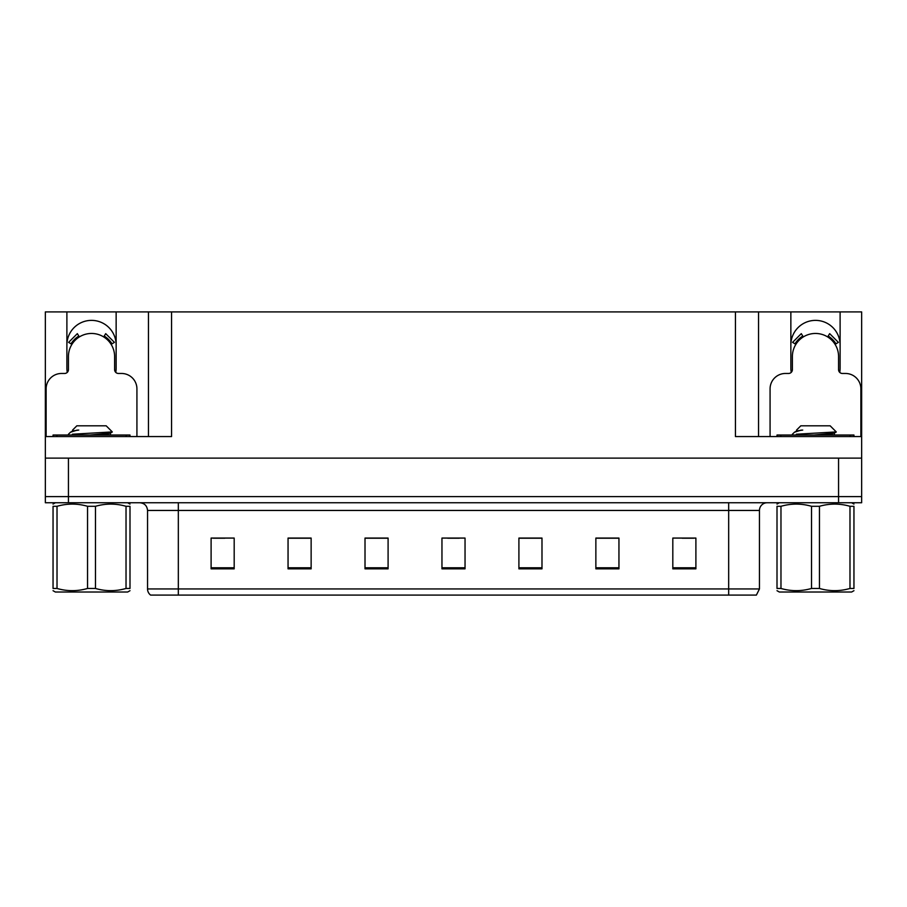 <?xml version="1.0" encoding="UTF-8"?>
<svg xmlns="http://www.w3.org/2000/svg" width="907" height="907" viewBox="0 0 907 907"><rect width="100%" height="100%" fill="white"/><g stroke="black" fill="none" stroke-linecap="round" stroke-linejoin="round"><path stroke-width="1.36" d="M839.723 372.38A24.625 24.625 0 0 0 840.109 368.083L840.109 311.906L861.65 311.906L861.65 458.114L45.35 458.114L45.35 496.594L68.433 496.594L45.35 496.594L45.35 502.75L68.433 502.75L68.433 496.594L838.567 496.594L68.433 496.594L68.433 458.114M115.767 372.38A24.625 24.625 0 0 0 116.141 368.083L116.141 311.906L148.465 311.906L148.465 436.573M66.891 345A24.625 24.625 0 0 1 91.516 320.375A24.625 24.625 0 0 1 116.141 345M148.465 311.906L735.452 311.906L735.452 436.573L861.65 436.573M67.277 372.38A24.625 24.625 0 0 1 66.891 368.083L66.891 311.906L45.35 311.906L45.35 436.573L171.548 436.573L171.548 311.906M45.35 436.573L45.35 458.114M68.433 502.75L861.65 502.75L861.65 496.594L838.567 496.594L861.65 496.594L861.65 458.114M735.452 311.906L758.535 311.906L758.535 436.573M758.535 311.906L790.859 311.906L790.859 368.083A24.625 24.625 0 0 0 791.233 372.38M840.109 311.906L790.859 311.906M66.891 311.906L116.141 311.906M840.109 345A24.625 24.625 0 0 0 815.484 320.375A24.625 24.625 0 0 0 790.859 345M759.454 588.938L756.381 595.094L728.672 595.094L728.672 588.938L759.454 588.938L759.454 510.448A7.698 7.698 0 0 1 767.152 502.75M728.672 595.094L150.619 595.094A7.698 7.698 0 0 1 147.546 588.938L147.546 510.448C147.081 505.766 144.519 503.204 139.848 502.75M695.896 568.848L695.896 538.066L672.813 538.066L672.813 568.848L695.896 568.848M618.948 568.848L618.948 538.066L595.865 538.066L595.865 568.848L618.948 568.848M541.989 568.848L541.989 538.066L518.906 538.066L518.906 568.848L541.989 568.848M234.187 568.848L234.187 538.066L211.104 538.066L211.104 568.848L234.187 568.848M311.135 568.848L311.135 538.066L288.052 538.066L288.052 568.848L311.135 568.848M388.094 568.848L388.094 538.066L365.011 538.066L365.011 568.848L388.094 568.848M465.042 568.848L465.042 538.066L441.958 538.066L441.958 568.848L465.042 568.848M714.671 595.094L192.329 595.094M618.257 538.225L608.484 538.225M596.942 538.225L618.948 538.225M682.2 538.225L693.742 538.225M383.786 538.225L374.013 538.225M288.052 538.225L310.058 538.225M298.516 538.225L288.743 538.225M213.258 538.225L224.8 538.225M532.987 538.225L523.214 538.225M447.729 538.225L459.271 538.225M388.094 538.225L365.011 538.225M541.989 538.225L518.906 538.225M136.923 436.573L136.923 388.865A15.385 15.385 0 0 0 121.527 373.469L118.454 373.469A3.843 3.843 0 0 1 114.611 369.625L114.611 356.542A23.083 23.083 0 0 0 91.516 333.459A23.083 23.083 0 0 0 68.433 356.542L68.433 369.625A3.843 3.843 0 0 1 64.59 373.469L61.506 373.469A15.385 15.385 0 0 0 46.121 388.865L46.121 436.573M103.681 336.916L105.711 333.651L114.418 342.358L111.142 344.377M71.902 344.377L68.626 342.358L77.333 333.651L79.362 336.916M860.879 436.573L860.879 388.865A15.385 15.385 0 0 0 845.494 373.469L842.41 373.469A3.843 3.843 0 0 1 838.567 369.625L838.567 356.542A23.083 23.083 0 0 0 815.484 333.459A23.083 23.083 0 0 0 792.389 356.542L792.389 369.625A3.843 3.843 0 0 1 788.546 373.469L785.473 373.469A15.385 15.385 0 0 0 770.077 388.865L770.077 436.573M827.638 336.916L829.667 333.651L838.374 342.358L835.098 344.377M795.858 344.377L792.582 342.358L801.289 333.651L803.319 336.916M53.048 436.573L53.048 435.031L129.996 435.031L129.996 436.573M853.952 435.031L853.952 436.573L853.952 435.031L777.004 435.031L777.004 436.573M129.996 590.684L127.683 592.01L55.35 592.01L53.048 590.684M126.028 506.299L129.996 506.299C129.996 503.374 129.996 503.374 129.996 506.299L129.996 588.462C129.996 591.387 129.996 591.387 129.996 588.462L126.028 588.462L126.028 506.299C115.903 503.374 105.722 503.374 95.484 506.299L87.548 506.299C77.424 503.374 67.254 503.374 57.016 506.299L53.048 506.299C53.048 503.374 53.048 503.374 53.048 506.299L53.048 588.462C53.048 591.387 53.048 591.387 53.048 588.462L57.016 588.462C67.141 591.387 77.322 591.387 87.548 588.462L87.548 506.299M95.484 506.299L95.484 588.462C105.609 591.387 115.79 591.387 126.028 588.462M95.484 588.462L87.548 588.462M69.351 435.031L68.433 434.453M72.605 431.086L72.605 430.054L76.857 425.802L106.176 425.802L112.309 431.925L72.39 434.226M68.433 434.226L70.519 432.231L77.322 430.054M57.016 506.299L57.016 588.462M90.099 435.031L110.337 433.138L112.287 432.004M110.371 435.031L105.019 433.977M70.519 432.242L72.707 430.961L78.762 430.054M853.952 590.684L851.65 592.01L779.317 592.01L777.004 590.684M849.984 506.299L853.952 506.299C853.952 503.374 853.952 503.374 853.952 506.299L853.952 588.462C853.952 591.387 853.952 591.387 853.952 588.462L849.984 588.462L849.984 506.299C839.859 503.374 829.678 503.374 819.452 506.299L811.516 506.299C801.391 503.374 791.21 503.374 780.972 506.299L777.004 506.299C777.004 503.374 777.004 503.374 777.004 506.299L777.004 588.462C777.004 591.387 777.004 591.387 777.004 588.462L780.972 588.462C791.097 591.387 801.278 591.387 811.516 588.462L811.516 506.299M819.452 506.299L819.452 588.462C829.576 591.387 839.746 591.387 849.984 588.462M819.452 588.462L811.516 588.462M793.308 435.031L792.389 434.453M796.561 431.086L796.561 430.054L800.824 425.802L830.143 425.802L836.265 431.925L796.346 434.226M792.389 434.226L794.475 432.231L801.289 430.054M780.972 506.299L780.972 588.462M814.055 435.031L834.293 433.138L836.243 432.004M834.327 435.031L828.975 433.977M794.475 432.242L796.663 430.961L802.729 430.054M838.567 458.114L838.567 502.75M728.672 502.75L728.672 510.448L147.546 510.448M759.454 510.448L728.672 510.448L728.672 588.938L178.328 588.938L178.328 595.094M147.546 588.938L178.328 588.938L178.328 502.75M465.042 567.782L441.958 567.782M388.094 567.782L365.011 567.782M311.135 567.782L288.052 567.782M234.187 567.782L211.104 567.782M541.989 567.782L518.906 567.782M618.948 567.782L595.865 567.782M695.896 567.782L672.813 567.782M112.026 343.832A24.115 24.115 0 0 0 104.226 336.043M78.818 336.043A24.115 24.115 0 0 0 71.018 343.832M111.357 344.241A23.344 23.344 0 0 0 103.817 336.701M79.226 336.701A23.344 23.344 0 0 0 71.676 344.241M835.982 343.832A24.115 24.115 0 0 0 828.182 336.043M802.774 336.043A24.115 24.115 0 0 0 794.974 343.832M835.324 344.241A23.344 23.344 0 0 0 827.774 336.701M803.183 336.701A23.344 23.344 0 0 0 795.643 344.241M126.152 435.031L126.152 436.573M56.892 435.031L56.892 436.573M850.108 435.031L850.108 436.573M780.848 435.031L780.848 436.573M127.683 502.75L129.996 504.077M55.35 502.75L53.048 504.077M110.439 433.013L110.439 434.941M851.65 502.75L853.952 504.077M779.317 502.75L777.004 504.077M834.395 433.013L834.395 434.941"/></g></svg>
